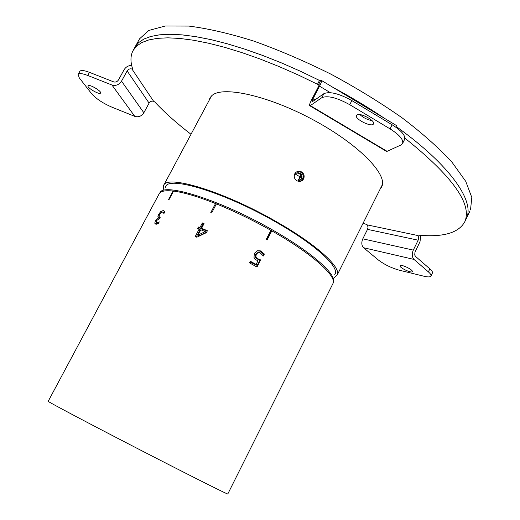 <?xml version="1.0" encoding="UTF-8"?>
<svg xmlns="http://www.w3.org/2000/svg" width="520" height="520" viewBox="0 0 520 520"><rect width="100%" height="100%" fill="white"/><g stroke="black" fill="none" stroke-linecap="round" stroke-linejoin="round"><path stroke-width="0.78" d="M296.927 180.823C294.372 179.004 293.657 176.664 294.775 173.791L295.906 172.347L297.843 171.333L301.529 171.86C304.05 173.693 304.74 176.046 303.602 178.919L302.419 180.414L300.775 181.311L299.286 181.506L296.927 180.823M301.08 181.207L302.861 179.283C303.999 176.41 303.31 174.064 300.794 172.237L298.207 171.561L296.471 171.925M301.405 176.735L300.69 176.423L300.56 175.734L301.236 176.033M297.811 181.083L300.56 175.734M300.69 176.423L298.285 181.109M334.139 277.739L337.155 275.125C341.699 267.572 316.297 244.276 276.036 221.488C223.795 191.347 166.543 174.155 163.585 185.542L163.306 189.384M334.626 274.865L335.056 274.137C339.488 266.753 314.639 243.99 275.353 221.761C224.406 192.368 168.519 175.565 165.613 186.686L165.334 187.363M158.048 222.43L159.269 221.858L158.275 223.73L155.779 224.153L154.752 223.171L155.428 220.656L158.288 217.906L157.859 216.788L158.672 214.305L160.856 211.432L163.43 210.503L164.944 211.64L163.95 213.512L162.611 212.017L161.031 212.569L159.549 214.558L158.964 216.522L160.238 217.237L159.458 218.699L156.468 220.61L156.084 222.099L156.702 222.644L158.048 222.43L158.724 222.879M154.752 223.171L156.319 224.198M156.826 222.722L156.533 224.192M158.288 217.906L159.465 218.686M158.353 217.776L159.536 218.556M157.859 216.788L159.692 218.264M159.77 217.185L159.66 217.984M164.938 211.66L163.118 212.258M266.689 239.746L271.128 231.101L270.654 230.834M332.793 283.855L227.792 494C228.196 494.787 187.142 474.168 137.091 448.338C87.041 422.507 46.884 401.206 48.198 401.303L159.12 193.895C160.544 191.145 165.191 190.197 173.062 191.048L173.453 191.315M271.128 231.101L271.804 230.854L270.907 230.341C252.519 219.986 234.344 211.172 216.398 203.905L215.52 203.554L216.164 204.353M173.563 191.107L173.062 191.048L168.428 199.752L168.922 199.823L173.563 191.107C183.872 192.413 197.86 196.567 215.52 203.554L210.782 212.589L211.653 212.947L216.398 203.905M299.598 180.889L300.989 179.355C301.997 175.838 300.729 173.739 297.193 173.05L295.834 173.316M294.275 175.338L295.685 173.42L297.914 172.672C301.457 173.368 302.725 175.474 301.717 178.997L298.207 181.109L297.128 180.934M159.244 193.674L159.913 192.77C163.436 182.24 220.103 199.843 271.843 229.573C311.623 252.018 337.135 274.8 333.372 282.295L332.924 283.601C337.279 276.374 311.922 253.533 271.804 230.854L267.111 239.987L266.214 239.48L270.907 230.341M264.361 254.046L263.361 256.002L259.954 252.636L258.017 252.597L256.172 254.456L255.918 256.874L257.81 258.752L260.637 259.922L256.984 267.039L249.542 262.886L250.38 261.261L256.087 264.433L257.978 260.754L256.711 260.143C256.087 260.104 255.19 259.233 254.007 257.524L254.312 253.416L257.231 250.764L260.364 250.855L264.361 254.046L263.699 254.248L259.714 251.062L256.978 250.855M256.087 264.433L255.444 264.615L250.166 261.677M256.548 266.793L259.981 260.104L257.159 258.94L255.275 257.069L255.528 254.65L257.66 252.707M260.637 259.922L259.981 260.104M263.029 255.554L263.699 254.248M258.017 252.597L257.374 252.798M255.918 256.874L255.275 257.069M199.927 227.604L202.384 222.931L204.048 223.607L201.591 228.286L207.415 230.731L206.408 232.655L196.814 237.224L195.221 236.567L199.154 229.08L197.626 228.462L198.4 226.993L200.707 228.501L199.186 227.883L198.66 228.878M203.801 224.088L203.164 223.828L200.707 228.501M207.175 231.186L202.371 229.177L201.591 228.286M199.154 229.08L199.94 229.964L196.248 236.99M199.186 227.883L198.4 226.993M202.384 222.931L203.164 223.828M205.238 231.602L206.018 232.492L198.809 235.969L198.016 235.092L205.238 231.602L200.817 229.756L198.016 235.092M191.003 134.277C176.819 123.383 164.749 112.619 154.791 101.985L153.627 101.309C151.762 100.789 150.254 101.394 149.097 103.116L127.147 70.954C128.375 69.127 129.974 68.477 131.944 69.011L132.724 69.062C130.26 61.834 130.39 55.653 133.101 50.518L136.591 46.118L141.785 42.569L148.714 39.956L157.378 38.35L167.745 37.83L179.77 38.434L193.349 40.209L208.37 43.173L224.666 47.327L242.041 52.643L260.273 59.079L279.11 66.567L298.285 74.997L317.512 84.266L318.955 84.253C319.397 84.247 319.118 85.234 318.13 87.204L311.617 99.781C309.582 103.838 309.03 105.859 309.953 105.846L321.808 97.702C327.561 95.29 336.882 97.617 349.759 104.702L390.072 128.882C399.445 134.816 403.624 139.672 402.603 143.448L400.907 145.002L387.107 151.327L385.983 151.093M404.885 138.151C452.387 176.183 472.362 204.035 464.809 221.722C458.621 233.044 442.936 237.504 417.755 235.092L418.685 237.562L418.158 240.194L367.523 229.365L368.024 227.214L367.504 225.31L366.048 224.263L363.031 223.347M470.035 210.912L466.44 218.342C474.877 201.552 450.95 165.977 397.3 127.302C450.95 165.977 474.877 201.552 466.44 218.342L465.972 219.317M318.611 84.468L320.6 80.626L319.501 80.431L317.512 84.266M470.516 209.917L471.803 197.438L465.757 181.376L452.004 162.208C439.043 148.109 422.468 133.361 402.279 117.962C380.334 102.557 356.454 87.906 330.642 74.016C304.395 60.983 278.661 49.972 253.448 40.983C229.255 33.43 207.701 28.463 188.78 26.072L165.308 26L148.857 30.439L139.575 38.792L134.914 47.229L138.43 42.777L143.65 39.176L150.605 36.517L159.289 34.86L169.683 34.288L181.727 34.846L195.325 36.576L210.353 39.494L226.661 43.609L244.042 48.893L262.275 55.302L281.119 62.758L300.287 71.175L319.501 80.431M93.516 86.99L96.733 88.849M88.023 85.826L88.036 85.806C88.835 83.635 101.966 91.228 100.535 93.028C99.736 95.173 86.762 87.718 88.023 85.826M359.905 114.608C363.37 117.78 367.425 119.802 372.067 120.659M356.967 114.901C360.262 112.444 375.557 120.757 373.49 123.864C372.073 127.809 354.257 118.995 356.447 115.44L356.967 114.901M400.647 265.506C403.13 264.823 413.381 270.166 412.341 271.596C411.775 273.592 399.003 267.547 400.134 265.817L400.647 265.506M428.376 271.869C430.469 273.709 431.334 275.087 430.976 276.01C430.346 277.115 428.084 277.206 424.177 276.283L399.1 270.147C391.203 267.904 384.209 264.459 378.118 259.812L363.597 247.734C361.537 245.518 361.27 242.547 362.804 238.823L413.303 250.114C411.716 254.02 411.938 257.12 413.978 259.415L428.376 271.869L429.839 268.86C431.925 270.706 432.79 272.096 432.419 273.026L430.976 276.01M420.849 235.339L419.978 241.813L414.979 252.07L414.726 255.047L415.474 256.36L429.839 268.86M111.794 107.114C102.856 103.22 96.155 98.774 91.683 93.788L79.293 77.883L78.117 74.425C79.125 73.053 82.329 73.405 87.737 75.459L111.943 85.02C115.862 86.106 119.054 84.812 121.531 81.146L143.845 112.769C141.524 116.24 138.508 117.442 134.797 116.383L111.794 107.114M131.703 65.462C128.414 65.442 125.873 66.879 124.078 69.764L118.469 79.95C117.234 81.776 115.635 82.42 113.678 81.887L89.466 72.352C84.058 70.304 80.847 69.966 79.833 71.35L78.117 74.425M404.553 139.542L404.619 139.412C405.659 135.603 401.499 130.728 392.132 124.781L390.072 128.882M349.759 104.702L351.865 100.588L392.132 124.781M330.343 92.658L319.54 86.177L313.001 98.806C311.987 100.828 311.708 101.842 312.169 101.835L323.895 93.665L321.808 97.702M351.865 100.588C338.995 93.509 329.673 91.202 323.895 93.665M367.523 229.365L362.804 238.823M418.158 240.194L413.303 250.114M127.147 70.954L121.531 81.146M149.097 103.116L143.845 112.769M321.594 80.535L396.663 125.658L397.111 128.128M319.54 86.177C321.516 82.232 322.062 80.262 321.178 80.282L320.6 80.626M209.06 100.516L209.872 98.176L211.412 96.09C220.889 85.338 266.838 94.965 312.481 119.451C358.209 143.812 388.323 174.727 381.687 186.856L380.126 189.124M301.418 176.852L300.644 176.508M210.944 96.59L210.775 97.292M381.758 185.861L382.239 185.315M133.101 50.518L135.044 46.995L138.645 42.582L143.949 39.026L150.988 36.407L159.763 34.807L170.235 34.288L182.358 34.898L196.034 36.686L211.133 39.669L227.494 43.843L244.927 49.186L263.198 55.647L282.061 63.154L301.243 71.617L320.45 80.912M333.593 87.744C351.65 97.435 368.582 107.614 384.391 118.281M302.822 178.451L295.581 174.252M159.809 217.165L160.154 217.393M158.301 223.672L156.754 222.651M155.428 220.656L156.215 221.169M158.672 214.305L159.425 214.806M160.856 211.432L161.831 212.082M163.28 210.47L164.892 211.549M255.639 264.231L257.439 265.064M198.334 233.025L198.906 233.402M249.99 262.015L255.242 264.498M255.469 264.602L257.25 265.428M261.255 251.27L260.605 251.478M256.172 254.456L255.528 254.65M257.81 258.752L257.159 258.94M132.535 68.497L132.197 69.108M87.737 75.459L89.466 72.352M413.978 259.415L363.597 247.734M134.797 116.383L111.943 85.02M310.343 105.645L387.107 151.327M313.001 98.806L314.918 99.944M367.133 224.881L417.826 235.521M131.944 69.011L153.627 101.309M319.156 84.637L318.728 84.383M298.935 171.184L298.207 171.561M211.439 96.064L163.631 185.458M382.388 184.6L337.155 275.125M164.184 213.07L163.391 212.544M160.134 217.425L159.712 217.145M158.294 223.691L156.702 222.644M164.801 211.419L163.43 210.503M297.914 172.672L297.193 173.05M260.364 250.855L259.714 251.062M258.947 259.311L258.297 259.5M466.44 218.342L464.809 221.722M404.619 139.412L402.603 143.448M386.62 151.47L309.953 105.846"/></g></svg>

